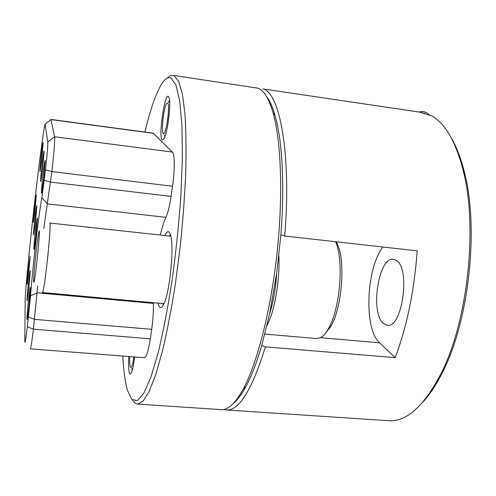 <?xml version="1.0" encoding="UTF-8"?>
<svg xmlns="http://www.w3.org/2000/svg" width="496" height="496" viewBox="0 0 496 496"><rect width="100%" height="100%" fill="white"/><g stroke="black" fill="none" stroke-linecap="round" stroke-linejoin="round"><path stroke-width="0.74" d="M38.831 232.382L38.874 232.196C41.125 221.923 36.053 274.803 34.112 281.548C33.84 282.596 33.685 282.528 33.654 281.344C33.362 275.615 37.293 238.502 38.831 232.382M133.87 356.903C132.562 365.85 131.341 369.142 130.2 366.786L130.188 366.73C129.685 364.771 129.549 361.386 129.778 356.587M170.847 236.189L49.712 223.008C51.801 220.77 45.421 284.555 42.823 291.598L42.346 292.522L163.959 303.676M167.605 102.988C170.574 104.154 165.881 137.02 163.265 133.591L162.787 132.562C161.392 127.968 163.934 107.967 166.451 103.844L167.605 102.988M34.646 205.735C33.406 217.149 32.978 222.661 33.368 222.264L34.856 211.476L36.326 194.878L34.646 205.735M28.638 281.461C27.423 291.902 26.555 303.366 27.224 300.396L28.669 290.005L30.324 270.99C30.169 269.731 29.605 273.222 28.638 281.461M35.526 230.113C34.267 240.926 33.443 252.135 34.156 249.004L35.793 237.373L37.436 218.395C37.256 217 36.617 220.906 35.526 230.113M28.706 298.598C27.392 309.851 26.474 322.412 27.237 318.99L28.749 308.27L30.504 287.785C30.337 286.304 29.735 289.906 28.706 298.598M42.129 163.854C40.765 176.334 40.337 182.187 40.839 181.412L42.6 168.863L44.144 151.224C43.952 149.928 43.282 154.138 42.129 163.854M43.071 173.91C41.769 185.107 40.988 196.019 41.745 192.715L43.605 179.602L45.248 160.704C45.031 159.148 44.305 163.55 43.071 173.91M35.061 217.217C33.728 229.493 33.288 235.364 33.734 234.844L35.297 223.646L36.847 205.939C36.685 204.761 36.09 208.518 35.061 217.217M28.576 266.228C27.447 275.974 26.629 286.508 27.218 283.898L28.607 273.835L30.163 256.091L28.576 266.228M41.292 154.944C40.027 166.532 39.612 172.019 40.04 171.411L41.707 159.39L43.177 142.86C42.997 141.769 42.371 145.799 41.292 154.944M169.229 101.717L169.626 101.103M131.868 368.757L132.221 370.425M25.147 298.499L25.736 289.726C30.281 237.423 38.539 164.616 44.243 127.757L45.086 124.124L47.796 141.986C47.932 145.471 47.163 154.746 45.477 169.812L41.881 197.737C38.707 214.563 32.978 264.399 30.547 295.783L27.33 326.728C25.86 339.035 25.017 344.057 24.806 341.781L25.147 298.499M37.665 286.025L33.412 329.164C31.911 341.676 30.864 348.235 30.262 348.843L144.305 357.715C146.401 357.238 148.397 350.945 150.294 338.824L151.683 329.325C152.991 320.019 153.568 311.389 153.413 303.428L153.394 302.709M160.32 235.042C162.099 227.342 163.965 221.445 165.918 217.341C167.877 213.119 169.589 206.138 171.058 196.404L172.54 186.236C174.908 170.432 174.784 153.952 172.41 152.08L153.183 133.151L50.921 119.443L54.622 136.778C55.118 138.452 53.816 155.242 51.882 171.597L43.784 228.42M162.415 303.533L163.444 304.755M170.971 234.986L169.31 236.022M169.551 100.204L168.584 102.213M164.498 135.241L164.858 136.884M132.196 370.518L131.8 368.671M169.241 236.009L170.55 235.005M163.432 304.78L162.347 303.527M164.827 136.964L164.424 135.141M168.491 102.288L169.545 100.111M324.781 334.099L330.937 326.325C341.285 308.859 345.383 266.147 338.582 247.101L336.4 241.806M128.749 356.506C128.303 364.058 128.458 369.402 129.22 372.539C129.76 374.399 130.467 374.48 131.341 372.781C132.649 369.917 133.765 364.647 134.689 356.965M158.013 303.13L158.85 305.852C160.115 308.617 161.69 308.165 163.581 304.482C169.688 293.57 174.412 247.113 170.636 235.315L169.589 232.649C168.249 230.696 166.693 231.657 164.92 235.544M162.192 140.077L163.971 138.905C167.487 133.263 171.182 104.526 169.204 97.985L168.392 96.348C164.511 93.093 158.286 137.373 162.192 140.077M264.864 334.087L316.69 338.557L320.552 337.683C323.28 336.232 325.94 333.176 328.544 328.519C339.462 310.056 343.827 264.61 336.654 244.491L335.662 241.726M144.888 132.035C149.817 111.532 154.938 96.317 160.239 86.391C164.064 79.428 167.648 76.651 170.99 78.052L175.919 84.99L179.695 100.843L181.945 125.513L182.379 158.057L180.829 196.596C178.814 224.471 175.906 252.396 172.112 280.37C167.915 307.346 163.327 331.26 158.342 352.11L150.877 377.196L143.728 393.427L137.287 400.65L131.843 399.392L127.559 390.6L126.957 388.467C124.899 380.364 123.498 369.551 122.76 356.041M267.028 325.351C274.517 311.928 280.073 279.837 278.857 255.93M167.295 78.114C169.26 76.018 171.145 75.088 172.955 75.33L174.102 75.677L178.69 81.369L182.404 94.141L184.965 114.024C186.031 130.665 186.291 150.22 185.746 172.689C184.698 196.404 182.85 221.111 180.197 246.803L175.305 284.394C171.48 308.531 167.319 330.255 162.824 349.575L156.023 373.767L149.364 391.028L143.152 401.072L137.634 404.097C135.811 403.949 134.162 402.64 132.686 400.167M269.632 313.714C273.426 301.841 275.801 288.17 276.756 272.688L280.866 234.924L284.698 236.015L417.223 250.864C414.247 290.929 406.912 326.523 395.213 357.653L265.403 346.878L261.721 345.538L269.632 313.714L276.756 272.688M172.955 75.33L257.691 88.139C263.68 90.117 268.782 98.245 273.005 112.53C281.127 140.678 283.247 195.362 277.078 252.774C270.909 310.186 257.219 363.184 243.3 388.976C235.408 403.31 228.092 410.198 221.346 409.634L137.634 404.097M396.23 260.326C410.837 268.045 402.262 328.916 387.19 325.302L383.482 323.572C369.861 313.088 378.485 256.413 393.44 259.253L396.23 260.326M382.869 247.014C366.067 268.565 363.673 328.953 379.601 342.817L395.213 357.653M265.403 346.878C252.03 389.751 239.084 410.787 226.56 409.981L388.821 420.713C406.844 421.96 424.483 405.79 441.725 372.198C467.778 320.484 477.809 227.131 463.332 171.083C455.867 141.868 445.334 123.473 431.743 115.903L419.715 112.139L425.128 113.572M261.721 345.538C256.686 362.669 251.41 376.359 245.898 386.607C241.695 394.363 237.59 399.906 233.585 403.236M266.55 96.565C269.75 100.657 272.583 106.938 275.032 115.401C282.23 139.909 284.871 185.163 280.866 234.924M423.032 401.934C430.261 394.06 437.069 383.551 443.461 370.4C469.073 319.616 478.888 228.259 464.647 173.203C461.199 159.018 456.785 147.312 451.397 138.093M419.61 112.121L262.892 88.914C279.763 92.306 291.549 154.101 284.698 236.015M226.56 409.981L223.956 409.448M150.294 338.824L33.412 329.164L27.33 326.728M28.458 316.969L34.565 319.368L151.683 329.325M30.547 295.783L37.144 292.789L153.413 303.428M44.268 180.271L50.648 182.1L171.058 196.404M165.918 217.341L47.548 203.924L41.881 197.737M45.477 169.812L51.882 171.597L172.54 186.236M153.555 133.35L51.007 119.61L45.086 124.124M47.796 141.986L54.622 136.778L172.41 152.08M320.515 337.702L379.601 342.817M338.582 247.101L336.654 244.491M330.937 326.325L328.544 328.519M429.449 115.06C426.126 111.811 422.728 110.819 419.25 112.071M275.032 115.401L273.005 112.53M245.898 386.607L243.3 388.976M464.647 173.203L463.332 171.083M443.461 370.4L441.725 372.198"/></g></svg>
